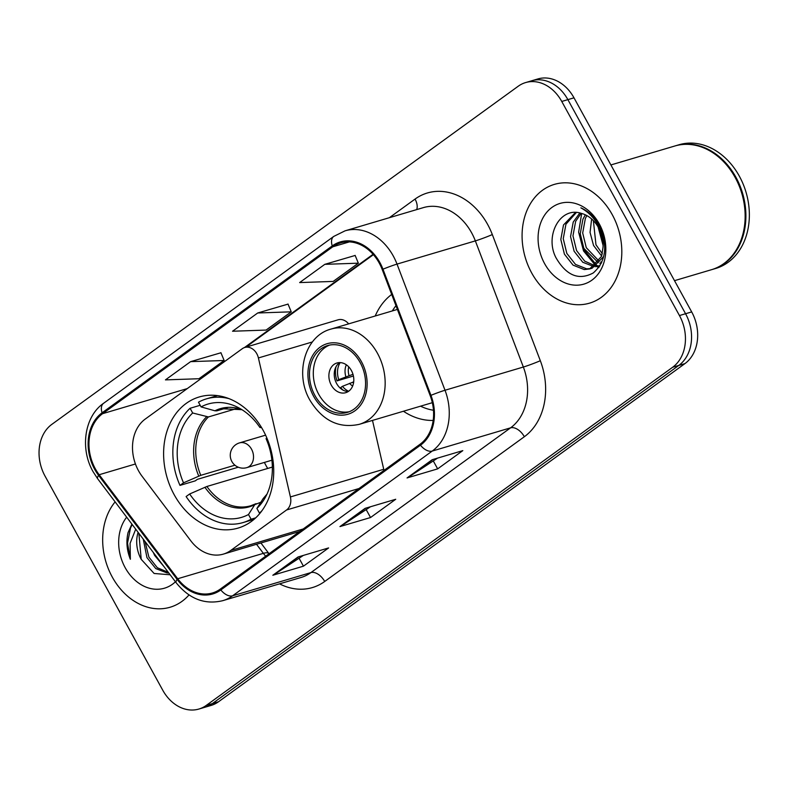 <?xml version="1.0" encoding="UTF-8"?>
<svg xmlns="http://www.w3.org/2000/svg" width="788" height="788" viewBox="0 0 788 788"><rect width="100%" height="100%" fill="white"/><g stroke="black" fill="none" stroke-linecap="round" stroke-linejoin="round"><path stroke-width="1.18" d="M138.501 470.741A38.71 30.417 -106.5 0 0 142.076 476.267L190.775 540.775A38.71 30.417 -106.5 0 0 223.359 554.112A38.71 30.417 -106.5 0 0 230.756 550.448L286.556 509.984A12.903 10.136 -106.5 0 0 290.408 496.933L258.405 357.949A12.903 10.136 -106.5 0 0 244.763 347.478A12.903 10.136 -106.5 0 0 242.3 348.7L145.278 419.039A38.71 30.417 -106.5 0 0 138.501 470.741M403.436 411.247A68.379 53.742 -106.5 0 0 433.173 420.428M174.207 494.756A68.379 53.742 -106.5 0 0 238.094 528.088A68.379 53.742 -106.5 0 0 263.123 430.287A68.379 53.742 -106.5 0 0 199.236 396.965A68.379 53.742 -106.5 0 0 174.207 494.756M391.685 294.436A68.379 53.742 -106.5 0 0 375.206 315.998M348.641 323.868A12.903 10.136 -106.5 0 0 338.091 319.82L244.763 347.478M383.963 470.436A12.903 10.136 -106.5 0 0 383.736 469.284L372.488 420.418M198.891 709.042L211.135 705.418A38.71 30.417 -106.5 0 0 218.532 701.753L684.92 363.613A38.71 30.417 -106.5 0 0 691.687 311.92L573.989 97.82A38.71 30.417 -106.5 0 0 537.83 78.958L531.713 80.77A38.71 30.417 -106.5 0 1 567.872 99.633A38.71 30.417 -106.5 0 0 531.713 80.77L525.586 82.582A38.71 30.417 -106.5 0 0 518.199 86.247L51.811 424.387A38.71 30.417 -106.5 0 0 45.034 476.08L162.732 690.18A38.71 30.417 -106.5 0 0 198.891 709.042A38.71 30.417 -106.5 0 0 206.289 705.388L672.676 367.238A38.71 30.417 -106.5 0 0 679.453 315.545L561.755 101.455A38.71 30.417 -106.5 0 0 525.586 82.582M205.018 707.23A38.71 30.417 -106.5 0 0 212.405 703.566L678.793 365.425A38.71 30.417 -106.5 0 0 685.57 313.732L567.872 99.633L685.57 313.732A38.71 30.417 -106.5 0 1 678.793 365.425L212.405 703.566A38.71 30.417 -106.5 0 1 205.018 707.23M112.27 577.052A61.927 48.669 -106.5 0 0 170.129 607.233A61.927 48.669 -106.5 0 0 189.002 594.94A61.927 48.669 -106.5 0 1 170.129 607.233A61.927 48.669 -106.5 0 1 112.27 577.052A61.927 48.669 -106.5 0 1 115.117 501.887A61.927 48.669 -106.5 0 0 112.27 577.052M531.683 272.963A61.927 48.669 -106.5 0 0 589.542 303.153A61.927 48.669 -106.5 0 0 612.207 214.582A61.927 48.669 -106.5 0 0 554.358 184.392A61.927 48.669 -106.5 0 0 531.683 272.963A61.927 48.669 -106.5 0 0 589.542 303.153A61.927 48.669 -106.5 0 0 612.207 214.582A61.927 48.669 -106.5 0 0 554.358 184.392A61.927 48.669 -106.5 0 0 531.683 272.963M95.348 468.83A41.291 32.446 73.5 0 1 102.578 413.69L332.753 246.811A41.291 32.446 73.5 0 1 340.633 242.901A41.291 32.446 73.5 0 1 382.21 269.516L430.209 395.665A41.291 32.446 73.5 0 1 419.984 444.314L220.335 589.06A41.291 32.446 73.5 0 1 212.455 592.97A41.291 32.446 73.5 0 1 177.694 578.747L99.16 474.731A41.291 32.446 73.5 0 1 95.348 468.83M94.678 469.323A42.316 33.254 -106.5 0 0 98.589 475.371L177.113 579.377A42.316 33.254 -106.5 0 0 220.827 589.956L420.477 445.21A42.316 33.254 -106.5 0 0 430.957 395.34L382.958 269.201A42.316 33.254 -106.5 0 0 332.26 245.915L102.085 412.794A42.316 33.254 -106.5 0 0 94.678 469.323M355.152 255.46L324.814 264.335L299.647 282.577L333.186 281.424L358.353 263.182L355.112 255.361M220.945 352.768L190.607 361.643L165.441 379.885L198.97 378.733L224.137 360.49L220.896 352.66M288.044 304.109L257.706 312.984L232.549 331.236L266.078 330.074L291.245 311.831L288.004 304.01M298.002 556.998L328.606 547.936L303.439 566.178L272.835 575.25L298.002 556.998M432.218 459.7L462.812 450.628L437.655 468.87L407.051 477.942L432.218 459.7M365.11 508.349L395.714 499.277L370.547 517.529L339.943 526.591L365.11 508.349M370.547 517.529L366.292 509.797M370.478 506.763L340.938 526.148A10.323 6.146 -125.9 0 1 339.943 526.591M437.655 468.87L433.4 461.138M437.586 458.104L408.036 477.489A10.323 6.146 -125.9 0 1 407.051 477.942M303.439 566.178L299.184 558.446M303.37 555.412L273.83 574.797A10.323 6.146 -125.9 0 1 272.835 575.25M257.706 312.984L291.245 311.831M190.607 361.643L224.137 360.49M324.814 264.335L358.353 263.182M164.18 566.858L154.606 555.373L153.335 552.496M168.79 572.965L167.164 572.975L155.788 568.591L146.962 557.638L143.249 539.14M168.327 572.354L157.344 567.744L148.873 557.067L145.091 541.583M138.107 532.333A29.166 22.921 -106.5 0 0 141.219 559.342L138.865 533.328M126.671 517.184A42.069 33.057 -106.5 0 0 125.184 567.685A42.069 33.057 -106.5 0 0 175.438 581.78M141.219 559.342L154.123 573.477L170.159 574.787M131.911 524.128L128.06 532.59C126.011 541.415 126.779 550.3 130.355 559.273L130.089 543.356L135.723 529.162M130.355 559.273L127.518 543.129L130.532 527.95L132.207 524.513M254.081 519.312L243.108 522.562A64.508 50.698 -106.5 0 1 186.116 496.538L189.662 493.978A59.09 46.433 -106.5 0 0 248.496 514.515L254.77 504.655L260.828 502.242M272.353 467.077L206.909 486.472L189.662 493.978M267.703 468.456A61.287 48.157 73.5 0 1 266.029 465.57A61.287 48.157 73.5 0 1 264.394 462.428M238.272 467.215L197.394 479.331L195.286 480.857L179.989 485.388A64.508 50.698 -106.5 0 1 190.095 408.273L200.182 405.288M229.012 398.639A64.508 50.698 -106.5 0 0 206.456 398.856A64.508 50.698 -106.5 0 0 198.477 402.195L201.068 406.904L214.917 410.804L216.818 410.853L227.436 407.711M260.286 512.899L259.479 513.146A64.508 50.698 -106.5 0 0 262.148 510.457M255.696 517.864L251.086 519.223A64.508 50.698 -106.5 0 1 243.108 522.562M260.995 426.653L259.902 427.451A59.09 46.433 -106.5 0 0 237.641 407.258A59.09 46.433 -106.5 0 0 201.068 406.904M259.479 513.146L256.888 508.437A59.09 46.433 -106.5 0 0 264.689 498.528A59.09 46.433 -106.5 0 0 266.039 438.601L266.866 438M248.496 514.515L251.086 519.223M261.646 427.726L259.902 427.451M266.974 494.145L263.162 498.568L256.888 508.437M206.909 486.472A50.58 39.745 -106.5 0 0 250.83 505.738L256.1 503.65M190.095 408.273L192.676 412.991A59.09 46.433 -106.5 0 0 183.525 482.827L179.989 485.388M237.424 408.351L208.426 416.941L192.676 412.991M183.525 482.827L200.782 475.322L234.913 465.206M674.508 280.666L711.525 269.693A64.508 50.698 -106.5 0 0 735.145 177.438A64.508 50.698 -106.5 0 0 674.873 145.987L610.897 164.948M711.909 269.575A64.508 50.698 -106.5 0 0 712.293 269.466A64.508 50.698 -106.5 0 0 735.903 177.211A64.508 50.698 -106.5 0 0 675.641 145.76A64.508 50.698 -106.5 0 0 675.257 145.879M712.293 269.466L715.74 268.452A64.508 50.698 -106.5 0 0 739.351 176.187A64.508 50.698 -106.5 0 0 679.079 144.746L675.641 145.76M601.687 256.08L593.551 245.501L590.054 232.421L591.63 218.995M602.327 253.756L595.974 244.782L593.374 220.66M601.185 263.497L599.806 263.162M598.338 262.69L583.839 248.378L580.254 233.691L582.933 219.192L585.336 214.828M601.746 262.305L600.771 261.971M599.264 261.33L586.262 247.659L582.687 232.972L585.366 218.473L586.833 215.587M599.835 265.92L595.59 266.699M594.26 266.708L582.775 262.256L574.117 251.254L570.542 236.567L573.221 222.078L579.82 212.996M599.924 265.783L596.693 265.989M595.334 265.881L584.696 261.133L576.55 250.535L572.965 235.848L575.644 221.349L581.111 213.321M603.037 247.166A29.166 22.921 -106.5 0 0 598.565 227.752A29.166 22.921 -106.5 0 0 581.554 213.449C560.229 205.904 544.4 235.73 555.954 257.686C566.395 275.633 578.835 280.715 593.305 272.924C605.696 261.882 607.952 246.595 600.062 227.052L599.067 225.132C594.457 216.917 588.39 211.154 580.884 207.855C588.577 212.1 594.556 218.306 598.811 226.471C602.308 233.504 603.716 240.399 603.037 247.166L601.608 256.307L589.66 268.944L584.263 269.575L573.063 265.142L564.405 254.14L560.82 239.453L563.499 224.954L575.457 212.494M599.904 227.358L601.303 229.85M603.687 256.573L592.083 268.225L589.66 268.944M590.852 268.531L586.696 268.856L575.496 264.413L566.828 253.421L563.253 238.734L565.932 224.235L576.353 212.524M602.918 241.886L599.835 230.313M544.597 263.606A42.069 33.057 -106.5 0 0 591.936 280.134A42.069 33.057 -106.5 0 0 599.304 223.94A42.069 33.057 -106.5 0 0 551.964 207.411A42.069 33.057 -106.5 0 0 544.597 263.606M599.235 266.837L598.388 266.324M597.875 265.98L597.265 265.566M596.388 264.935L584.745 250.584L582.263 244.595M600.722 235.533L599.629 229.85M598.703 267.595L597.009 266.571M595.63 265.625L583.534 250.939L578.628 232.145L581.672 213.489M603.086 245.423L598.092 226.934M314.875 395.389A34.839 27.373 -106.5 0 0 347.419 412.37A34.839 27.373 -106.5 0 0 360.165 362.549A34.839 27.373 -106.5 0 0 327.621 345.568A34.839 27.373 -106.5 0 0 314.875 395.389M329.561 345.095A34.839 27.373 -106.5 0 0 318.697 394.256A34.839 27.373 -106.5 0 0 349.301 411.72M395.98 305.705A61.031 47.96 -106.5 0 0 392.326 310.925M420.546 406.175A61.031 47.96 -106.5 0 0 433.469 410.243M331.275 385.135A15.484 12.165 -106.5 0 0 345.745 392.68A15.484 12.165 -106.5 0 0 351.409 370.537A15.484 12.165 -106.5 0 0 336.949 362.992A15.484 12.165 -106.5 0 0 331.275 385.135M339.746 362.598A15.484 12.165 -106.5 0 0 336.634 383.549A15.484 12.165 -106.5 0 0 348.306 391.498M353.418 376.024L337.037 380.88A20.646 16.223 73.5 0 1 336.033 366.716M340.16 362.608A18.065 14.194 73.5 0 0 338.741 379.639L337.037 380.88M338.741 379.639L352.985 374.31M342.957 390.06A20.646 16.223 73.5 0 1 340.712 387.568L342.425 386.327A18.065 14.194 73.5 0 0 348.651 391.262M353.694 381.875L342.425 386.327M230.756 550.448L303.213 528.975M286.556 509.984L359.013 488.521M290.408 496.933L383.736 469.284M258.405 357.949L312.403 341.953M218.532 701.753L206.289 705.388M573.989 97.82L561.755 101.455M691.687 311.92L679.453 315.545M684.92 363.613L672.676 367.238M102.578 413.69L187.268 388.592M389.361 217.705L415.049 199.078A12.903 7.693 -125.9 0 1 416.645 209.618M415.049 199.078A64.508 50.698 73.5 0 1 487.634 224.422A64.508 50.698 73.5 0 1 492.323 234.568L540.322 360.717A64.508 50.698 73.5 0 1 524.345 436.729L324.705 581.475A64.508 50.698 73.5 0 1 279.553 583.849M382.958 269.201A12.903 0.768 -20.8 0 1 397.014 264.098L475.351 240.892A51.604 40.552 -106.5 0 0 471.598 232.775A51.604 40.552 -106.5 0 0 423.383 207.618L345.046 230.835A51.604 40.552 73.5 0 1 397.014 264.098L445.013 390.247A51.604 40.552 73.5 0 1 432.228 451.061L232.588 595.807A12.903 7.693 -125.9 0 1 220.827 589.956M332.26 245.915A12.903 7.693 -125.9 0 1 333.748 236.42L103.573 403.298C84.405 416.458 79.834 448.658 93.063 471.657L97.653 478.749A12.903 3.438 -37.1 0 1 98.589 475.371M420.477 445.21A12.903 7.693 54.1 0 0 432.228 451.061L510.565 427.845A51.604 40.552 -106.5 0 0 523.35 367.031L475.351 240.892A12.903 0.768 159.2 0 0 492.323 234.568M430.957 395.34A12.903 0.768 -20.8 0 1 445.013 390.247L523.35 367.031A12.903 0.768 159.2 0 0 540.322 360.717M97.653 478.749L176.177 582.756A12.903 3.438 -37.1 0 1 177.113 579.377M324.705 581.475A12.903 7.693 -125.9 0 0 310.925 572.59L232.588 595.807A51.604 40.552 73.5 0 1 222.728 600.683L301.065 577.476A51.604 40.552 -106.5 0 0 310.925 572.59L510.565 427.845A12.903 7.693 -125.9 0 1 524.345 436.729M103.573 403.298A12.903 7.693 54.1 0 0 102.085 412.794M332.753 246.811L349.38 241.877M373.079 254.297L244.398 347.597M99.16 474.731L135.438 463.984M177.694 578.747L263.369 553.353A41.291 32.446 -106.5 0 0 265.684 556.18M256.524 544.281L263.369 553.353A23.226 6.186 142.9 0 1 268.954 553.629L269.043 553.747M365.731 508.161L340.938 526.148M298.622 556.82L273.83 574.797M432.839 459.512L408.036 477.489M241.906 409.652A51.181 40.218 -106.5 0 0 214.917 410.804M263.162 498.568A51.181 40.218 -106.5 0 0 266.955 494.194M204.9 487.24A51.181 40.218 -106.5 0 0 254.77 504.655M241.946 409.681L222.088 408.755A50.58 39.745 -106.5 0 0 216.818 410.853M206.525 416.891A51.181 40.218 -106.5 0 0 198.763 476.09M208.426 416.941A50.58 39.745 -106.5 0 0 200.782 475.322M246.811 467.639A12.903 12.903 0 0 1 235.573 444.826A12.903 12.903 0 0 1 239.473 442.895A12.903 10.136 73.5 0 1 251.53 449.19A12.903 10.136 73.5 0 1 249.274 466.417A12.903 10.136 73.5 0 1 246.811 467.639L271.899 460.202M361.426 361.643A36.77 28.9 -106.5 0 0 320.046 347.193A36.77 28.9 -106.5 0 0 313.614 396.305A36.77 28.9 -106.5 0 0 354.994 410.755A36.77 28.9 -106.5 0 0 361.426 361.643M397.388 309.428L331.059 329.079A49.674 39.036 73.5 0 1 377.462 353.29A49.674 39.036 73.5 0 1 359.279 424.328L432.326 402.688M345.843 376.644A14.972 11.761 73.5 0 1 346.346 364.805M348.986 375.492A14.194 11.15 73.5 0 1 348.72 366.834M352.64 386.041A14.972 11.761 73.5 0 1 349.527 383.332M353.516 383.047A14.194 11.15 73.5 0 1 352.669 382.18M223.359 554.112L299.785 531.457M176.177 582.756C189.317 598.979 204.841 604.957 222.728 600.683M345.046 230.835L333.748 236.42M260.917 542.981L268.954 553.629M373.413 254.672L245.856 347.153M217.419 395.606L206.456 398.856M239.473 442.895L265.595 435.163M331.059 329.079C305.015 335.718 294.318 373.778 309.96 400.255C322.499 420.684 338.939 428.711 359.279 424.328"/></g></svg>
